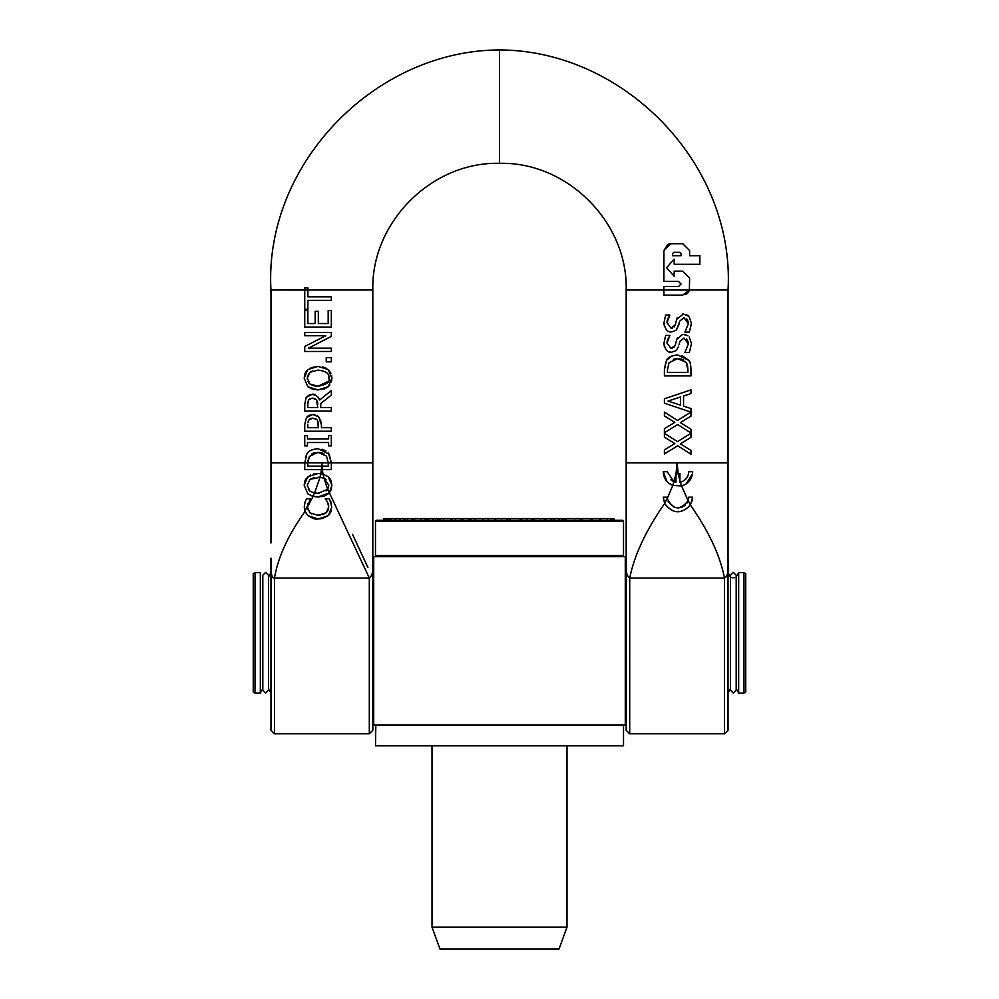 <?xml version="1.0" encoding="UTF-8"?>
<svg xmlns="http://www.w3.org/2000/svg" width="999" height="999" viewBox="0 0 999 999"><rect width="100%" height="100%" fill="white"/><g stroke="black" fill="none" stroke-linecap="round" stroke-linejoin="round"><path stroke-width="1.5" d="M743.98 572.577L743.98 693.056L745.754 692.032L745.754 573.601L743.98 572.577L738.673 572.577L738.673 693.056L743.98 693.056M255.02 693.056L255.02 572.577L260.327 572.577L260.327 693.056L255.02 693.056L253.247 692.032L253.247 573.601L255.02 572.577M728.034 572.577L730.519 577.072M731.967 577.709L734.74 577.709M736.188 577.072L738.673 572.577M268.481 577.072L270.966 572.577M625.287 632.817L625.287 618.693M625.287 724.937L625.287 556.63L373.713 556.63L373.713 724.937L625.287 724.937M372.827 698.051L373.713 701.897L373.713 563.748L373.713 698.863M688.736 471.703C688.386 477.147 685.589 480.656 680.356 482.217L681.618 485.951C688.548 483.703 692.232 478.946 692.657 471.703L688.736 471.703L688.411 474.338M679.919 473.663L678.171 473.663L679.919 480.794L679.919 473.663M678.171 473.663L675.986 473.938L677.11 462.862L678.159 473.663M674.013 481.743L667.17 471.703L663.249 471.703C663.561 478.259 666.733 482.854 672.764 485.464L675.986 473.976L675.986 482.305L674.013 481.743L675.986 473.663M680.356 482.217A10.752 10.702 -179.7 0 1 679.919 482.305L679.919 480.794M667.245 498.464L672.789 485.477L681.618 485.951L672.789 485.477L668.244 482.754M670.891 479.857L673.888 481.693M683.99 480.644L686.625 478.109M667.007 481.53L663.249 471.703M692.507 473.851L686.113 483.941M664.397 403.159L690.946 412.112L677.484 420.417L664.397 412.1L664.397 415.909L674.8 422.365L664.397 428.696L664.397 432.754L677.659 424.55L690.971 433.004L690.971 429.195L680.369 422.602L690.971 416.146L690.971 408.541L683.541 406.131L683.541 395.991L690.971 393.581L690.971 389.847L664.397 398.813L664.397 403.159M680.531 396.965L668.019 401.074L680.531 396.965L680.531 405.169L668.019 401.074L680.531 405.169M684.939 332.093L689.372 332.093L691.445 323.376L689.035 316.433L683.391 314.023L676.698 319.305L675.287 324.75L671.153 328.221L666.982 322.727L669.867 315.06L665.646 315.06L663.923 322.964C665.122 329.483 667.657 332.455 671.528 331.905L676.323 330.182L679.882 320.979L683.953 317.707L688.386 323.626L684.939 332.093M664.372 326.236L663.923 322.964L665.646 315.06M679.045 324.275L676.323 330.182L671.528 331.905L669.255 331.556M668.606 317.058L667.195 320.629M667.182 320.679L666.982 322.727M671.153 328.221L672.315 328.097M674.15 327.01L675.287 324.75M683.953 317.707L679.882 320.979M676.698 319.305L677.334 317.657M682.517 314.073L686.85 314.835M688.386 323.626L688.348 322.714M688.224 321.69L686.613 318.644M687.861 315.422L689.223 316.658M691.445 323.077L689.372 332.093M680.369 443.818L690.971 437.362L690.971 433.316L677.484 441.62L664.397 433.316L664.397 437.125L674.8 443.581L664.397 449.912L664.397 453.958L677.659 445.754L690.971 454.22L690.971 450.412L680.369 443.818M689.385 290.022L663.91 290.01L663.91 295.13L682.754 295.13L689.385 290.022L689.61 277.997L682.754 271.141L674.188 271.141L674.188 276.286L666.62 267.72L674.188 259.153L674.188 264.285L699.887 264.285L699.887 255.719L689.61 255.719L689.61 250.587L682.754 243.731L670.766 243.731L663.91 250.587L663.91 281.418L678.471 281.418L681.043 283.991L678.471 286.563L663.91 286.563L663.91 290.01L626.173 290.01C627.921 222.315 567.182 161.588 499.5 163.337L499.5 49.95C624.475 50.337 735.089 164.56 728.034 290.01L689.385 290.01L689.61 277.997L682.754 271.141L674.188 271.141L674.188 276.286M681.043 253.671L681.043 255.719L672.477 255.719L672.477 253.671L673.85 252.297L679.67 252.297L681.043 253.671M673.85 252.297L672.477 253.671M672.477 255.719L681.043 255.719M689.098 290.896L687.637 293.094M687.075 293.594L685.426 294.593M674.188 264.285L674.188 259.153M678.471 281.418L663.91 281.418L663.91 250.587L667.757 244.43M668.806 244.018L670.304 243.744M670.766 243.731L682.754 243.731L689.61 250.587L689.61 255.719L699.887 255.719L699.887 264.285M676.311 358.703L673.363 359.29M669.043 362.674L667.457 369.692L669.043 362.674L677.659 358.653L686.151 362.35L687.911 369.692L687.512 365.447M687.911 369.692L687.911 372.39L667.457 372.39L667.457 369.692M682.03 355.557L688.835 360.389L677.709 354.97C671.415 355.619 667.682 357.417 666.508 360.352L664.397 369.867L664.397 375.924L690.971 375.924L690.971 369.805C690.759 364.285 690.047 361.139 688.835 360.389L690.184 363.174M664.422 368.269L666.508 360.352L671.678 356.069M683.828 360.102L681.218 359.028M680.706 358.916L677.659 358.653M687.125 364.198L686.151 362.35M667.232 498.339L667.17 497.19L663.249 497.19L664.622 503.409L667.232 498.339C672.976 510.052 679.957 510.826 688.161 500.674L690.434 504.982L692.657 497.19L688.736 497.19L688.161 500.674M664.622 503.409C672.627 513.998 681.231 514.522 690.434 504.982L690.384 505.057C681.218 514.497 672.639 513.973 664.66 503.496L663.249 497.19L667.17 497.19M668.106 501.585L674.375 507.367M677.921 507.979L682.08 507.155M683.703 506.318L685.564 504.832M687.062 502.972L688.124 500.774L681.593 485.951M688.661 498.439L688.736 497.19L692.657 497.19L692.195 500.849M683.953 338.062L679.882 341.333L683.953 338.062L688.386 343.981L684.939 352.447L689.372 352.447L691.445 343.718L689.372 352.447M691.445 343.431L689.223 337.013M687.861 335.776L683.391 334.378L686.85 335.189M688.386 343.981L688.348 343.069M688.224 342.045L686.613 338.986M682.517 334.415L676.698 339.66L677.334 338.012M676.698 339.66L675.287 345.105L671.153 348.564L672.315 348.451M679.045 344.618L679.882 341.333M674.15 347.365L675.287 345.105M676.323 350.524L678.671 346.141L676.323 350.524L671.528 352.247L676.323 350.524M671.153 348.564L666.982 343.082L669.867 335.414L665.646 335.414L663.923 343.319C665.122 349.825 667.657 352.809 671.528 352.247L669.255 351.898M668.606 337.412L667.195 340.984M667.182 341.034L666.982 343.082M664.372 346.591L663.923 343.319L665.646 335.414M679.919 480.869A80.582 75.999 -93.1 0 0 680.331 482.23M690.384 505.057C708.766 531.256 720.129 555.594 724.5 578.084L724.512 578.021C727.846 576.573 729.02 569.954 728.034 558.166L728.034 290.01M728.034 559.403L728.034 730.269L724.512 733.803L629.695 733.803L629.72 578.084C634.34 555.132 645.991 530.269 664.66 503.496M321.466 469.642L320.841 473.688L321.79 466.121L307.804 466.121L307.804 463.424A25.112 22.065 90.5 0 1 307.804 462.862L309.403 456.406L318.007 452.372L326.498 456.081L328.259 462.862A26.673 25.437 -90.7 0 1 328.259 463.424L328.259 466.121L321.79 466.121L321.89 462.862L322.327 469.642L331.318 469.642L331.318 463.536A40.21 35.315 89.4 0 0 331.318 462.862L329.183 454.12L318.057 448.688C311.8 449.325 308.067 451.123 306.855 454.083L304.757 462.862A36.339 28.097 -89.5 0 0 304.745 463.598L304.745 469.642L322.327 469.642L323.027 474.1L318.032 473.526L307.779 476.71L304.183 485.277L307.779 493.831L312.887 496.403L318.032 497.015L329.258 492.857L331.88 485.277L328.259 476.71L323.052 474.113L324.001 478.209L328.821 485.264L327.734 489.285L318.032 493.331L314.46 493.019L310.002 491.158L307.242 485.264L310.002 479.383L320.03 477.297L320.816 473.688M305.419 457.305L306.855 454.083C307.917 451.211 311.651 449.413 318.057 448.688M304.745 463.598A36.114 27.747 90.5 0 1 304.757 462.862L270.966 462.862L270.966 542.969M322.015 449.188L325.936 450.924M328.396 453.059L331.318 462.862A40.11 35.14 -90.5 0 1 331.318 463.536M327.734 489.285L369.305 578.021L369.305 733.803L372.827 730.269L372.827 462.862L321.89 462.862L321.99 466.121L328.259 466.121M307.804 466.121L321.778 466.121M323.963 453.708L321.74 452.797M321.079 452.647L318.007 452.372M309.403 456.406L307.942 460.851M315.434 452.584L312.949 453.309M312.774 453.396L311.451 454.17M328.609 445.891L331.318 445.891L331.318 435.601L328.609 435.601L328.609 438.986L307.455 438.986L307.455 435.601L304.745 435.601L304.745 445.891L307.455 445.891L307.455 442.507L328.609 442.507L328.609 445.891M311.363 418.281L309.665 419.093M307.917 422.727L308.816 420.03L312.862 418.119L316.808 419.617L315.135 418.494M308.816 420.03L308.054 421.903M317.395 420.329L318.394 427.697L307.804 427.697L307.804 424.762M320.454 419.38L321.416 424.7L318.656 416.758L312.762 414.435L317.445 415.771M308.491 415.547L312.762 414.435L306.406 417.594L304.745 424.55L304.745 431.231L331.318 431.231L331.318 427.697L321.416 427.697L321.416 424.7M304.745 424.55L306.406 417.594L308.316 415.671M318.381 424.35L318.032 421.728M308.404 348.164L331.318 336.413L331.318 332.442L304.745 332.442L304.745 335.739L325.786 335.739L304.745 346.441L304.745 351.461L331.318 351.461L331.318 348.164L308.404 348.164M310.477 394.568L311.963 394.443L306.144 397.465L304.745 404.22L304.745 411.076L331.318 411.076L331.318 407.542L320.741 407.542L320.741 403.496L331.318 395.092L331.318 390.509L319.755 399.962C316.421 395.167 313.823 393.331 311.963 394.443L315.484 395.129M308.004 401.598L307.804 404.033L308.703 399.812L312.237 398.126L309.653 398.838M308.703 399.812L308.029 401.461M314.523 398.451L312.237 398.126L316.421 399.637L317.794 407.542L307.804 407.542L307.804 404.033M318.169 397.19L319.755 399.962M304.745 404.22L306.144 397.465L309.403 394.83M316.92 400.237L314.872 398.576M317.794 404.433L317.507 401.623M307.892 287.912L307.892 290.022L307.892 287.912L304.745 287.912L304.745 309.278L307.892 309.278L307.892 300.362L331.318 300.362L331.318 296.828L307.892 296.828L307.892 290.022L270.966 290.01L270.966 462.862M312.587 370.904L310.002 372.265L318.032 370.092C326.099 371.066 329.695 373.751 328.821 378.146L328.808 377.709M308.841 382.942L310.002 384.041L307.242 378.146L310.002 372.265L307.455 376.223M307.242 378.146L307.28 378.971M307.892 381.443L308.741 382.817M331.643 375.612L331.88 378.171L328.259 369.593L318.032 366.408L307.779 369.593L304.183 378.171L304.982 373.626M322.527 366.87L326.735 368.481M328.259 369.593L330.906 373.176M310.964 367.682L318.032 366.408M329.857 384.977L328.259 386.738L331.88 378.171L331.368 381.893M305.057 373.451L306.656 370.779M306.681 370.741L307.779 369.593M324.588 388.848L318.032 389.897L328.259 386.738L324.712 388.798M312.562 389.198L307.779 386.713L318.032 389.897L313.249 389.385M304.183 378.171L307.779 386.713L304.183 378.171M328.821 378.146C330.294 381.98 326.698 384.677 318.032 386.226L328.159 381.393M311.001 384.702L312.849 385.489M313.898 385.789L318.032 386.226L310.002 384.041M304.945 511.201L310.776 498.801L306.506 498.801L304.957 502.335L304.27 507.005L304.945 511.201L307.929 515.646L318.057 518.968L328.309 515.621L331.793 507.08L329.508 498.801L325.287 498.801L327.422 501.885L328.733 507.03L326.086 512.824L318.057 515.284L310.027 512.912L307.292 507.117M331.293 510.764L330.869 511.963M329.907 513.773L328.309 515.621L322.29 518.556M321.079 518.768L318.057 518.968C316.046 519.68 312.675 518.581 307.929 515.646L305.032 511.451L304.283 506.406M330.769 501.598L331.531 504.17M304.957 502.335L305.407 501.136M326.286 500.199L325.287 499.063M306.506 498.801L310.776 498.801M327.947 510.464L328.683 505.869M328.359 504.195L327.422 501.885M327.06 511.825L327.647 511.001M310.776 499.088L309.64 500.424M316.983 515.247L320.442 515.134M322.714 514.635L326.086 512.824M308.004 503.259L307.617 504.358M309.54 512.462L311.538 513.898M307.292 507.242A8.479 8.292 8.4 0 0 307.292 507.467L307.704 509.54M326.236 361.838L331.318 361.838L331.318 357.58L326.236 357.58L326.236 361.838M308.254 489.248L310.002 491.158L314.56 493.044L320.055 477.297L324.001 478.209L327.684 489.373L328.821 485.264M312.887 496.403L314.46 493.019M314.448 477.522L310.514 479.021M326.348 479.645L323.988 478.209M323.726 478.096L322.327 477.672M320.055 477.297L318.032 477.21M310.002 479.383L307.242 485.264M314.51 493.031L319.255 493.306M326.436 490.809L327.684 489.373M305.819 479.07L310.502 475M313.436 474.001L318.032 473.526M307.779 493.831L304.183 485.277L304.57 482.055M304.583 481.98L305.344 479.945M324.625 495.954L318.032 497.015L310.652 495.616M328.259 476.71L330.207 478.983M330.806 480.082L331.88 485.277L330.931 490.197M328.484 493.656L324.787 495.891M330.544 490.996L329.27 492.844M304.745 310.439L304.745 327.06L331.318 327.06L331.318 310.439L328.172 310.439L328.172 323.526L318.319 323.526L318.319 311.326L315.172 311.326L315.172 323.526L307.892 323.526L307.892 310.439L304.745 310.439M499.5 163.337C431.818 161.588 371.079 222.315 372.827 290.01L307.892 290.01M270.966 559.403L270.966 558.179C270.417 572.015 271.591 578.633 274.488 578.021L274.5 578.084C277.872 557.492 288.049 535.277 305.032 511.451M307.292 507.467L313.012 496.441M728.034 462.862L626.173 462.862L626.173 730.269L629.695 733.803M629.695 578.021C626.286 575.736 625.112 569.118 626.173 558.166L626.173 528.995M369.305 578.021C372.714 575.736 373.888 569.118 372.827 558.166L372.827 532.217M270.966 558.166L270.966 730.269L274.488 733.803L274.488 578.021M304.757 462.862L321.89 462.862L321.803 465.884M367.932 567.557L352.547 534.39M265.647 693.069L268.481 690.222L268.481 575.237L265.647 572.402L262.812 575.237L262.812 690.222L265.647 693.069M736.188 690.234L733.353 693.081L730.519 690.234M733.353 693.044L736.188 690.209L736.188 575.237L733.353 572.402L730.519 575.237L730.519 690.209L733.353 693.044M499.5 927.147L432.005 927.147L439.972 949.05L559.028 949.05L566.995 927.147L499.5 927.147M612.075 520.317L612.075 518.543L613.898 518.543L613.898 520.317L613.886 518.543M612.162 520.317L612.162 518.543M483.541 518.543L507.067 518.543L507.08 520.317M471.54 518.543L483.404 518.543L483.404 520.317M468.381 520.317L468.381 518.543L471.004 518.543L471.004 520.317M469.405 520.317L469.405 518.543M383.853 520.317L383.853 518.543L385.489 518.543L385.452 520.317M385.489 520.317L385.489 518.543L440.222 518.543L440.222 520.317M394.393 520.317L394.393 518.543M389.722 520.317L389.722 518.543M386.988 520.317L386.988 518.543M389.185 520.317L389.185 518.543M405.157 520.317L405.157 518.543M395.204 520.317L395.204 518.543M432.567 520.317L432.567 518.543M428.633 520.317L428.633 518.543M426.885 520.317L426.885 518.543M424.85 520.317L424.85 518.543M413.099 520.317L413.099 518.543M414.71 520.317L414.71 518.543M420.929 520.317L420.929 518.543M433.141 520.317L433.141 518.543M435.477 520.317L435.477 518.543M437.4 520.317L437.4 518.543M438.786 520.317L438.786 518.543M440.946 518.543L450.449 518.543M451.673 520.317L451.673 518.543L468.381 518.543M461.201 520.317L461.201 518.543M462.862 520.317L462.862 518.543M507.704 520.317L507.704 518.543L532.317 518.543M521.977 520.317L521.977 518.543M531.493 520.317L531.493 518.543M495.741 518.543L495.741 520.317L495.741 518.543M551.036 520.317L551.036 518.543L553.796 518.543M553.259 520.317L553.259 518.543L560.951 518.543M554.57 520.317L554.57 518.543M546.253 520.317L546.253 518.543L551.036 518.543M520.167 520.317L520.167 518.543M509.977 520.317L509.977 518.543M564.435 520.317L564.435 518.543L611.351 518.543M532.492 520.317L532.492 518.543L544.443 518.543M534.627 520.317L534.627 518.543M533.566 520.317L533.566 518.543M532.704 520.317L532.704 518.543M599.787 520.317L599.787 518.543M600.899 520.317L600.899 518.543M590.734 520.317L590.734 518.543M592.07 520.317L592.07 518.543M561.95 520.317L561.95 518.543L565.159 518.543M574.562 520.317L574.562 518.543M565.983 520.317L565.983 518.543M610.526 520.317L610.526 518.543M607.517 520.317L607.517 518.543M610.926 520.317L610.926 518.543M623.513 521.203L622.627 520.317L376.373 520.317L375.487 521.203L623.513 521.203L623.513 555.394L375.487 555.394L375.487 521.203M399.4 555.744L401.386 556.63M375.487 555.394L623.513 555.394M375.487 725.299L623.513 725.299L623.513 745.841L375.487 745.841L375.836 724.937M375.487 745.841L623.513 745.841M629.72 578.084L724.5 578.084M369.28 578.084L274.5 578.084M724.512 578.021L724.512 733.803M384.865 520.317L384.865 518.543L384.865 520.317M391.383 520.317L391.383 518.543M411.563 520.317L411.563 518.543M407.517 520.317L407.517 518.543M396.516 520.317L396.516 518.543M399.987 520.317L399.987 518.543M404.071 520.317L404.071 518.543M451.024 520.317L451.024 518.543M443.381 520.317L443.381 518.543M440.422 520.317L440.422 518.543M455.382 520.317L455.382 518.543M475.124 520.317L475.124 518.543M482.617 520.317L482.617 518.543M488.274 520.317L488.274 518.543M494.805 520.317L494.805 518.543M526.898 520.317L526.898 518.543M501.585 520.317L501.585 518.543M559.053 520.317L559.053 518.543M561.85 520.317L561.85 518.543M580.394 520.317L580.394 518.543M544.293 520.317L544.293 518.543M540.546 520.317L540.546 518.543M563.998 520.317L563.998 518.543M611.838 520.317L611.838 518.543M728.034 693.056L730.519 688.548M736.188 688.548L738.673 693.056M260.327 693.056L262.812 688.548M268.481 688.548L270.966 693.056M626.173 567.582L625.287 563.736M626.173 698.051L625.287 701.897M372.827 567.594L373.713 563.748M728.034 535.352L728.034 519.28M626.173 462.862L626.173 290.01M499.5 49.95C374.525 50.337 263.911 164.56 270.954 290.01M372.827 290.01L372.827 462.862M626.173 558.266L626.173 532.217M369.305 733.803L274.488 733.803M372.827 558.266L372.827 544.118M432.005 746.203L432.005 927.147M566.995 746.203L566.995 927.147M452.222 518.543L452.222 520.317M483.141 518.543L483.141 520.317M494.942 518.543L494.942 520.317M581.98 518.543L581.98 520.317M544.78 518.543L544.78 520.317M597.614 556.63L599.6 555.744"/></g></svg>
